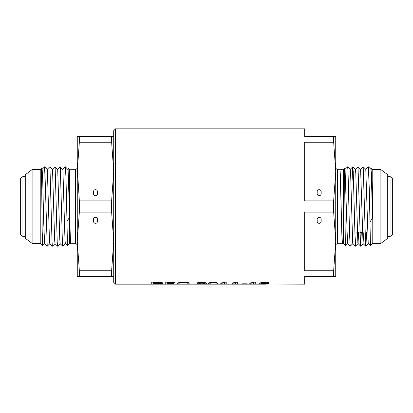 <?xml version="1.0" encoding="UTF-8"?>
<svg xmlns="http://www.w3.org/2000/svg" width="413" height="413" viewBox="0 0 413 413"><rect width="100%" height="100%" fill="white"/><g stroke="black" fill="none" stroke-linecap="round" stroke-linejoin="round"><path stroke-width="0.62" d="M93.529 220.315C92.832 224.336 98.139 224.336 97.442 220.315C98.139 216.288 92.832 216.288 93.529 220.315M97.442 192.685C98.139 188.664 92.832 188.664 93.529 192.685C92.832 196.712 98.139 196.712 97.442 192.685M20.65 234.775L20.65 178.225L22.927 176.511L22.927 236.489L20.65 234.775M25.276 176.511L22.927 176.511M25.276 236.489L22.927 236.489M25.276 238.26L25.276 174.74L32.111 169.588L32.111 243.412L25.276 238.26M32.111 243.412L40.226 243.412L40.226 169.588L32.111 169.588M40.226 243.412L42.549 245.735C42.131 247.898 41.703 165.938 41.274 168.54L42.188 169.769L42.704 180.202L43.742 223.387L44.63 243.68L47.221 246.205L49.844 243.68M40.226 169.588L41.274 168.54M69.492 217.377L69.492 169.309L68.734 168.55C68.981 167.879 69.234 194.368 69.492 217.377C69.838 233.892 70.189 242.663 70.546 243.691L69.492 243.691L67.453 245.73L66.973 221.192L69.492 217.455C69.838 233.923 70.189 242.668 70.54 243.691L68.083 169.769L65.383 166.795L66.008 178.416L66.973 221.192M67.933 169.32L68.734 168.55M70.546 243.691L75.398 243.691L75.398 169.309L69.492 169.309M75.398 243.691A1.864 1.864 0 0 1 77.262 245.554L77.262 241.445L77.262 245.554M75.398 169.309A1.864 1.864 0 0 0 77.262 167.446L79.342 200.868L111.624 200.868L113.709 171.545L111.624 142.222L111.624 136.589L113.709 136.589M113.709 276.411L111.624 276.411L111.624 270.778L113.709 241.455L111.624 212.132L111.624 200.868M111.624 212.132L79.342 212.132L79.342 200.868M111.624 276.411L79.342 276.411L79.342 270.778L111.624 270.778M111.624 142.222L79.342 142.222L79.342 136.589L111.624 136.589M79.342 212.132L77.262 241.455L77.262 136.589L79.342 136.589M79.342 276.411L77.262 276.411L77.262 241.455L79.342 270.778M79.342 142.222L77.262 171.545L77.262 167.446M69.492 243.691L69.492 217.455M42.895 232.571L42.549 245.735M43.943 180.429L44.258 171.116L44.78 167.275L47.221 246.205M47.221 169.32L49.813 166.795L49.958 167.275L52.028 241.884L52.399 246.205L55.027 243.68M52.399 169.32L54.991 166.795L55.136 167.275L57.206 241.884L57.577 246.205L60.205 243.68M57.577 169.32L60.169 166.795L60.313 167.275L62.384 241.884L62.755 246.205L65.383 243.68M62.755 169.32L65.383 166.795M44.666 166.795L47.366 169.769L49.436 239.638L49.813 243.68L52.399 246.205M49.844 166.795L52.544 169.769L54.619 239.638L54.991 243.68L57.577 246.205M55.022 166.795L57.722 169.769L59.797 239.638L60.169 243.68L62.755 246.205M60.2 166.795L62.905 169.769L64.975 239.638L65.347 243.68L67.448 245.73M317.205 220.315C316.508 216.288 321.815 216.288 321.123 220.315C321.815 224.336 316.508 224.336 317.205 220.315M321.123 192.685C321.815 196.712 316.508 196.712 317.205 192.685L317.205 192.685C316.508 188.664 321.815 188.664 321.123 192.685M380.889 243.412L380.889 169.588L387.724 174.74L387.724 238.26L380.889 243.412L372.774 243.412L370.44 245.735L368.22 243.231L365.779 169.32L363.187 166.795L360.564 169.32M380.889 169.588L372.774 169.588L371.726 168.54L370.92 169.32M390.073 236.489L390.073 176.511L392.35 178.225L392.35 234.775L390.073 236.489L387.724 236.489M390.073 176.511L387.724 176.511M362.521 232.571L359.883 232.571M224.398 282.915L220.743 283.364L220.743 283.039L220.743 283.303L224.398 282.853L224.398 284.175L167.048 284.175L167.048 283.762L173.904 283.762L167.048 283.524L167.048 282.606L175.045 282.606L175.045 282.156L165.221 282.156L165.221 284.175L153.569 284.175L153.569 283.855L157.281 283.855C160.833 283.891 162.639 283.664 162.707 283.163C162.794 282.786 161.886 282.477 159.981 282.234L151.741 282.156L151.741 284.175L115.573 284.175L113.709 282.311L113.709 130.689L115.573 128.825L304.67 128.825L304.67 136.589L333.658 136.589L333.658 142.222L335.738 171.545L335.738 167.446A1.864 1.864 0 0 0 337.602 169.309L343.508 169.309L344.277 168.55L345.067 169.32L347.509 243.231L350.209 246.205L349.579 234.584L348.025 171.116L347.653 166.795L345.031 169.32M344.266 168.55C344.7 165.938 345.123 247.888 345.542 245.73L343.508 243.691L343.508 169.309M343.508 243.691L337.602 243.691L337.602 169.309M261.398 283.633L262.214 282.828L264.687 282.451L267.128 283.039L264.687 282.513L262.214 282.89L261.398 283.633L264.898 283.333C267.825 283.463 269.25 283.674 269.183 283.963L304.67 284.175L304.67 276.411L335.738 276.411L335.738 245.554A1.864 1.864 0 0 1 337.602 243.691M266.06 284.175L255.244 284.175L255.244 282.105L249.762 283.039L249.762 283.364L253.417 282.915L253.417 284.175L255.244 284.175M253.417 284.175L237.423 284.175L237.423 282.105L231.941 283.039L231.941 283.364L235.596 282.915L235.596 284.175L237.423 284.175M235.596 284.175L226.226 284.175L226.226 282.105L220.743 283.039M224.398 284.175L226.226 284.175M165.221 284.175L167.048 284.175M151.741 284.175L153.569 284.175M333.658 276.411L333.658 270.778L304.67 270.778L304.67 212.132L333.658 212.132L333.658 200.868L304.67 200.868L304.67 142.222L333.658 142.222M115.573 284.175L115.573 128.825M181.885 284.175C178.421 284.232 176.826 284.061 177.105 283.664C176.878 282.941 179.123 282.42 183.831 282.105C186.97 282.224 188.844 282.575 189.443 283.153L187.616 283.225C187.197 282.853 185.912 282.631 183.754 282.559C180.259 282.766 178.653 283.137 178.932 283.664C178.571 284.02 180.13 284.185 183.609 284.154L187.843 283.932L185.329 284.175M200.104 284.175L201.632 284.159C204.167 284.17 205.266 284.036 204.931 283.767L201.529 283.932C198.555 283.917 197.115 283.695 197.213 283.261C197.094 282.688 198.591 282.301 201.699 282.105C205.504 282.482 207.13 282.988 206.577 283.617C207.083 284.036 205.834 284.221 202.824 284.175M211.786 284.175C209.045 284.216 207.92 284.046 208.405 283.679C207.796 283.05 209.36 282.528 213.103 282.105L216.34 282.518L217.775 283.679C218.214 284.046 217.104 284.211 214.43 284.175M263.375 284.175C260.567 284.216 259.379 284.067 259.818 283.726C259.173 283.086 260.871 282.544 264.909 282.105C267.412 282.208 268.76 282.502 268.956 282.998L267.128 283.039M241.765 283.999L247.248 283.834L241.765 283.999M333.658 212.132L335.738 241.455L333.658 270.778M335.738 241.455L335.738 171.545L333.658 200.868M335.738 171.545L335.738 136.589L333.658 136.589M342.46 243.691C341.696 246.055 340.926 182.902 340.152 171.509C340.916 182.902 341.696 246.055 342.454 243.691L342.439 243.685M345.542 245.73L347.653 243.68M370.451 245.735L369.976 221.936L372.495 218.193L371.328 173.362L370.957 169.32L368.365 166.795L365.742 169.32M363.827 232.571L363.042 243.231L360.601 169.32L358.009 166.795L355.386 169.32M358.649 232.571L358.009 243.68L355.423 246.205L355.278 245.725L353.203 171.116L352.687 167.275L352.113 180.429M361.287 232.571L360.601 246.205L357.865 243.231L355.794 173.362L355.423 169.32L352.831 166.795M355.386 246.205L352.687 243.231L350.616 173.362L350.245 169.32L347.653 166.795M342.439 243.68L341.814 232.798L340.152 171.509M369.976 221.936L369.258 188.473L368.365 166.795M366.465 232.571L366.15 241.884L365.634 245.725L363.187 166.795M360.564 246.205L358.009 166.795M356.109 232.571L355.423 246.205M352.831 243.68L350.209 246.205M372.495 218.193C372.237 195.05 371.984 167.859 371.726 168.54M372.774 243.412L372.774 169.588M153.569 284.113L151.741 284.113L151.741 282.156M157.281 283.855L157.281 283.793C160.822 283.829 162.629 283.602 162.707 283.101M157.281 283.793L153.569 283.855M160.879 283.117L160.879 283.179C160.791 282.791 159.619 282.6 157.358 282.606L153.569 282.606L157.358 282.544C159.614 282.533 160.786 282.724 160.879 283.117M153.569 282.606L153.569 283.638L157.394 283.638C159.635 283.659 160.796 283.509 160.879 283.179M167.048 284.113L165.221 284.113L165.221 282.156M175.045 282.156L175.045 282.544L167.048 282.606M173.904 283.524L167.048 283.762M178.932 283.664L178.932 283.602C178.643 283.075 180.249 282.709 183.754 282.497C185.902 282.569 187.192 282.791 187.616 283.163L187.616 283.225M186.557 284.113L189.433 283.968M177.105 283.633L180.321 284.113M189.443 283.091L187.616 283.163M197.213 283.194C197.104 283.628 198.545 283.855 201.529 283.87L204.931 283.721M203.945 284.113L206.567 283.659M197.703 284.067L199.345 284.113M199.04 283.282L199.04 283.215C198.942 282.848 199.918 282.59 201.972 282.451C203.934 282.58 204.858 282.828 204.75 283.189L204.75 283.251C204.863 282.895 203.939 282.647 201.972 282.513C199.923 282.652 198.947 282.91 199.04 283.282C198.983 283.576 199.949 283.736 201.936 283.762C203.929 283.731 204.869 283.561 204.75 283.251M215.168 284.113L217.765 283.695M208.41 283.643L211.012 284.113M213.025 282.513L213.025 282.451C210.62 282.802 209.685 283.194 210.232 283.612L210.232 283.679C209.67 284.005 210.635 284.165 213.134 284.159C215.555 284.159 216.489 283.999 215.947 283.679C216.515 283.241 215.545 282.853 213.025 282.513C210.62 282.864 209.69 283.256 210.232 283.679M213.025 282.451C215.545 282.791 216.52 283.179 215.947 283.612L215.947 283.679M226.226 282.105L226.226 284.113L224.398 284.113M237.423 282.105L237.423 284.113L235.596 284.113M231.941 283.039L231.941 283.303L235.596 282.915M247.248 283.834L241.765 283.834M255.244 282.105L255.244 284.113L253.417 284.113M249.762 283.039L249.762 283.303L253.417 282.915M266.813 284.113L269.126 283.974M259.818 283.695L262.1 284.113M264.526 283.581L261.646 283.958L267.356 283.968L264.526 283.581L261.646 283.958M264.526 283.519L267.356 283.968M268.956 282.936L267.128 282.977M42.56 245.74L44.666 243.68M42.043 169.32L44.635 166.795M368.37 243.68L365.779 246.205M363.187 243.68L360.601 246.205M365.742 246.205L363.156 243.68M352.8 166.795L350.209 169.32"/></g></svg>
